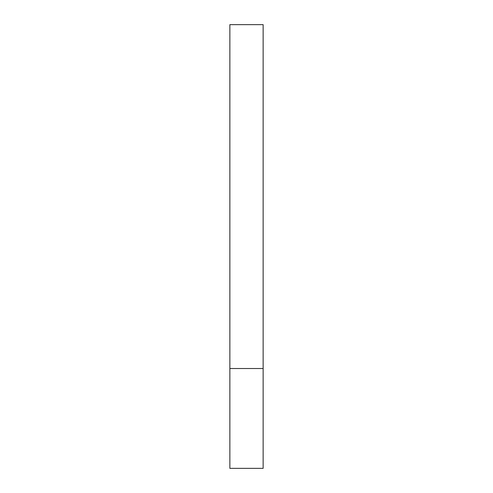 <?xml version="1.0" encoding="UTF-8"?>
<svg xmlns="http://www.w3.org/2000/svg" width="493" height="493" viewBox="0 0 493 493"><rect width="100%" height="100%" fill="white"/><g stroke="black" fill="none" stroke-linecap="round" stroke-linejoin="round"><path stroke-width="0.37" stroke-dasharray="2.46 1.85" d="M246.5 368.517L263.139 368.517L246.5 368.517M229.861 468.35L263.139 468.35M263.139 24.65L229.861 24.65"/><path stroke-width="0.74" d="M263.139 368.517L229.861 368.517L263.139 368.517L263.139 24.65L229.861 24.65L229.861 468.35L263.139 468.35L263.139 368.517"/></g></svg>
